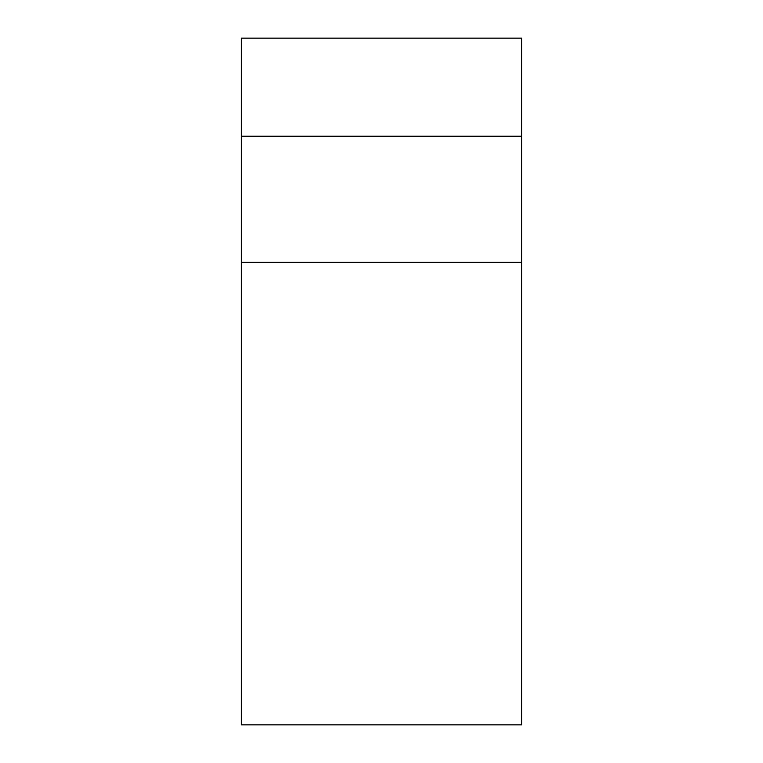 <?xml version="1.0" encoding="UTF-8"?>
<svg xmlns="http://www.w3.org/2000/svg" width="763" height="763" viewBox="0 0 763 763"><rect width="100%" height="100%" fill="white"/><g stroke="black" fill="none" stroke-linecap="round" stroke-linejoin="round"><path stroke-width="1.14" d="M521.644 262.377L241.356 262.377L241.356 724.85L521.644 724.85L521.644 38.15L241.356 38.15L241.356 136.253L521.644 136.253M241.356 262.377L241.356 136.253"/></g></svg>
